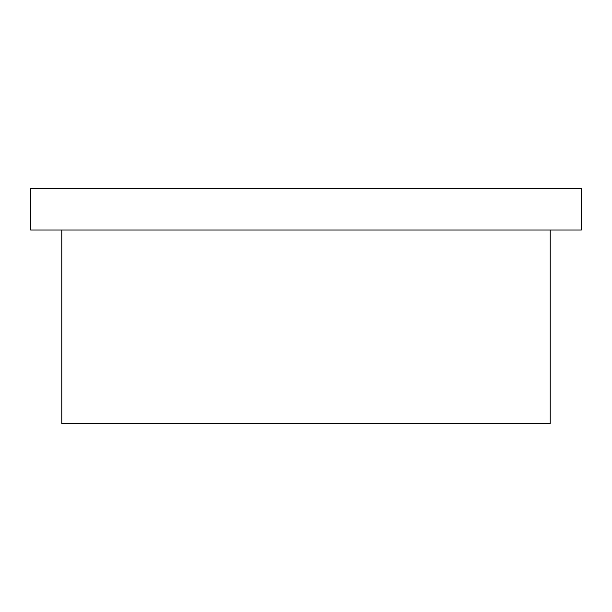 <?xml version="1.0" encoding="UTF-8"?>
<svg xmlns="http://www.w3.org/2000/svg" width="612" height="612" viewBox="0 0 612 612"><rect width="100%" height="100%" fill="white"/><g stroke="black" fill="none" stroke-linecap="round" stroke-linejoin="round"><path stroke-width="0.92" d="M581.4 230.005L30.6 230.005L30.6 188.435L581.4 188.435L581.4 230.005M550.226 230.005L550.226 423.565L61.774 423.565L61.774 230.005M505.535 188.435L106.465 188.435M509.628 188.435L102.372 188.435"/></g></svg>

